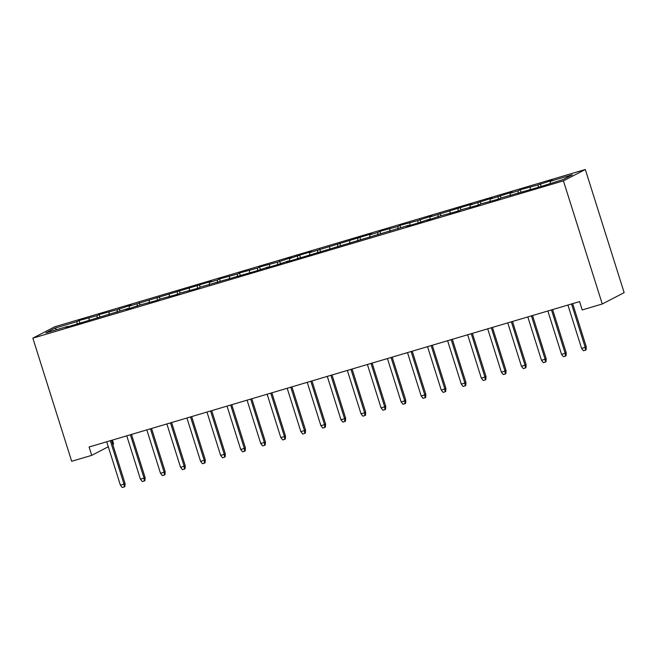 <?xml version="1.0" encoding="UTF-8"?>
<svg xmlns="http://www.w3.org/2000/svg" width="657" height="657" viewBox="0 0 657 657"><rect width="100%" height="100%" fill="white"/><g stroke="black" fill="none" stroke-linecap="round" stroke-linejoin="round"><path stroke-width="0.99" d="M112.388 440.091L113.62 443.992L112.741 444.444M585.321 169.498L54.736 326.792L32.85 338.15L563.435 180.847L585.321 169.498L624.15 292.644L602.264 303.994L563.435 180.847M56.707 329.658L54.966 328.147L45.859 332.869L67.917 326.332L65.815 327.424L128.074 308.494L125.972 309.587L140.105 304.93L158.058 300.077L160.152 298.984L178.104 294.131L180.207 293.038L198.159 288.185L200.262 287.093L258.316 270.356L268.434 266.882L266.34 267.974L278.371 264.41L288.489 260.936L286.386 262.028L408.802 225.269L406.708 226.361L418.739 222.797L428.857 219.323L426.754 220.415L440.888 215.759L458.841 210.905L460.943 209.813L478.896 204.959L480.99 203.867L498.942 199.014L501.045 197.921L539.052 187.122L563.205 179.501L572.313 174.77L550.262 181.307L552.356 180.223L538.231 184.88L520.278 189.733L518.176 190.826L510.152 193.199L512.255 192.107L490.106 199.145L492.2 198.053L470.051 205.091L472.153 203.999L429.941 216.982L432.043 215.89L417.909 220.547L399.957 225.4L397.863 226.493L379.91 231.346L377.808 232.438L369.784 234.812L371.887 233.728L309.628 252.649L311.73 251.557L299.699 255.121L289.581 258.595L291.675 257.503L277.55 262.159L259.597 267.013L257.495 268.105L239.542 272.959L237.44 274.051L219.487 278.905L217.393 279.997L209.369 282.37L211.472 281.278L129.158 306.154L131.26 305.062L117.127 309.718L99.174 314.572L97.072 315.664L79.119 320.517L79.85 322.817M54.966 328.147L77.025 321.61L79.119 320.517M602.264 303.994L582.209 309.94L579.581 301.588L89.097 446.998L91.734 455.35L108.29 446.76M89.056 318.037L89.122 320.509M97.072 315.664L97.146 318.136M109.103 312.091L109.177 314.563M117.127 309.718L117.192 312.19M129.158 306.154L129.232 308.618M137.182 303.772L137.247 306.244M149.213 300.208L149.279 302.68M157.237 297.826L157.302 300.298M169.268 294.262L169.334 296.734M177.283 291.88L177.357 294.352M189.315 288.316L189.388 290.788M197.338 285.935L197.404 288.407M209.369 282.37L209.435 284.842M217.393 279.997L217.459 282.461M229.424 276.425L229.49 278.897M237.44 274.051L237.514 276.523M249.471 270.479L249.545 272.951M257.495 268.105L257.56 270.577M269.526 264.533L269.592 267.005M277.55 262.159L277.615 264.631M289.581 258.595L289.647 261.067M297.596 256.214L297.67 258.686M309.628 252.649L309.702 255.121M317.651 250.268L317.717 252.74M329.683 246.703L329.748 249.175M337.706 244.322L337.772 246.794M349.738 240.758L349.803 243.23M357.753 238.376L357.827 240.848M369.784 234.812L369.858 237.284M377.808 232.438L377.874 234.91M389.839 228.866L389.905 231.338M397.863 226.493L397.928 228.965M409.894 222.92L409.96 225.392M417.909 220.547L417.983 223.019M429.941 216.982L430.015 219.446M437.964 214.601L438.038 217.073M449.996 211.037L450.07 213.509M458.019 208.655L458.085 211.127M470.051 205.091L470.116 207.563M478.074 202.709L478.14 205.181M490.106 199.145L490.171 201.617M498.121 196.763L498.195 199.235M510.152 193.199L510.226 195.671M518.176 190.826L518.242 193.289M530.207 187.253L530.273 189.725M538.231 184.88L538.297 187.352M550.262 181.307L550.311 183.319M32.85 338.15L71.679 461.288L91.734 455.35M77.025 321.61L77.091 324.073M540.325 183.788L541.056 186.087M520.278 189.733L521.001 192.033M500.223 195.679L500.946 197.979M480.168 201.625L480.891 203.925M460.122 207.563L460.844 209.862M440.067 213.509L440.79 215.808M420.012 219.454L420.735 221.754M399.957 225.4L400.688 227.7M379.91 231.346L380.633 233.646M359.855 237.292L360.578 239.591M339.8 243.238L340.531 245.537M319.754 249.184L320.476 251.475M299.699 255.121L300.421 257.421M279.644 261.067L280.375 263.367M259.597 267.013L260.32 269.313M239.542 272.959L240.265 275.258M219.487 278.905L220.218 281.204M199.441 284.851L200.163 287.15M179.386 290.796L180.108 293.088M159.331 296.734L160.053 299.034M139.284 302.68L140.007 304.979M119.229 308.626L119.952 310.925M99.174 314.572L99.897 316.871M571.533 303.977L585.206 347.356L586.274 346.797L586.085 349.877L585.494 350.181L585.206 347.356L581.593 348.424L567.919 305.045M586.274 346.797L572.666 303.641M585.494 350.181L583.49 350.772L581.593 348.424M551.478 309.923L565.151 353.294L566.219 352.743L566.038 355.823L565.447 356.127L565.151 353.294L561.546 354.369L547.864 310.991M566.219 352.743L552.611 309.587M565.447 356.127L563.435 356.718L561.546 354.369M531.423 315.869L545.105 359.239L546.164 358.689L545.983 361.761L545.392 362.073L545.105 359.239L541.491 360.315L527.817 316.937M546.164 358.689L532.556 315.532M545.392 362.073L543.388 362.664L541.491 360.315M511.368 321.807L525.05 365.185L526.109 364.635L525.928 367.706L525.337 368.019L525.05 365.185L521.436 366.261L507.762 322.883M526.109 364.635L512.501 321.478M525.337 368.019L523.333 368.61L521.436 366.261M491.321 327.753L504.995 371.131L506.062 370.581L505.874 373.652L505.282 373.956L504.995 371.131L501.39 372.199L487.708 328.829M506.062 370.581L492.454 327.416M505.282 373.956L503.278 374.556L501.39 372.199M471.266 333.699L484.94 377.077L486.008 376.527L485.827 379.598L485.236 379.902L484.94 377.077L481.335 378.145L467.661 334.766M486.008 376.527L472.399 333.362M485.236 379.902L483.232 380.502L481.335 378.145M451.211 339.644L464.893 383.023L465.953 382.473L465.772 385.544L465.181 385.848L464.893 383.023L461.28 384.09L447.606 340.712M465.953 382.473L452.344 339.308M465.181 385.848L463.177 386.447L461.28 384.09M431.164 345.59L444.838 388.969L445.906 388.41L445.717 391.49L445.126 391.794L444.838 388.969L441.233 390.036L427.551 346.658M445.906 388.41L432.298 345.253M445.126 391.794L443.122 392.385L441.233 390.036M411.11 351.536L424.783 394.914L425.851 394.356L425.67 397.436L425.079 397.74L424.783 394.914L421.178 395.982L407.504 352.604M425.851 394.356L412.243 351.199M425.079 397.74L423.075 398.331L421.178 395.982M391.055 357.482L404.737 400.852L405.796 400.302L405.615 403.373L405.024 403.685L404.737 400.852L401.123 401.928L387.449 358.55M405.796 400.302L392.188 357.145M405.024 403.685L403.02 404.277L401.123 401.928M371.008 363.42L384.682 406.798L385.749 406.248L385.56 409.319L384.969 409.631L384.682 406.798L381.068 407.874L367.394 364.495M385.749 406.248L372.141 363.091M384.969 409.631L382.965 410.223L381.068 407.874M350.953 369.365L364.627 412.744L365.694 412.194L365.514 415.265L364.922 415.577L364.627 412.744L361.022 413.811L347.339 370.441M365.694 412.194L352.086 369.029M364.922 415.577L362.91 416.168L361.022 413.811M330.898 375.311L344.58 418.69L345.639 418.139L345.459 421.211L344.868 421.515L344.58 418.69L340.967 419.757L327.293 376.387M345.639 418.139L332.031 374.975M344.868 421.515L342.864 422.114L340.967 419.757M310.851 381.257L324.525 424.636L325.593 424.085L325.404 427.157L324.813 427.461L324.525 424.636L320.912 425.703L307.238 382.325M325.593 424.085L311.985 380.92M324.813 427.461L322.809 428.06L320.912 425.703M290.796 387.203L304.47 430.581L305.538 430.023L305.357 433.103L304.766 433.406L304.47 430.581L300.865 431.649L287.183 388.271M305.538 430.023L291.93 386.866M304.766 433.406L302.754 434.006L300.865 431.649M270.741 393.149L284.424 436.527L285.483 435.969L285.302 439.048L284.711 439.352L284.424 436.527L280.81 437.595L267.136 394.216M285.483 435.969L271.875 392.812M284.711 439.352L282.707 439.944L280.81 437.595M250.695 399.095L264.369 442.465L265.436 441.915L265.247 444.986L264.656 445.298L264.369 442.465L260.755 443.541L247.081 400.162M265.436 441.915L251.82 398.758M264.656 445.298L262.652 445.889L260.755 443.541M230.64 405.041L244.314 448.411L245.381 447.86L245.201 450.932L244.601 451.244L244.314 448.411L240.708 449.487L227.026 406.108M245.381 447.86L231.773 404.704M244.601 451.244L242.597 451.835L240.708 449.487M210.585 410.978L224.259 454.357L225.326 453.806L225.146 456.878L224.554 457.19L224.259 454.357L220.653 455.424L206.98 412.054M225.326 453.806L211.718 410.65M224.554 457.19L222.551 457.781L220.653 455.424M190.53 416.924L204.212 460.302L205.271 459.752L205.091 462.824L204.499 463.128L204.212 460.302L200.599 461.37L186.925 418M205.271 459.752L191.663 416.587M204.499 463.128L202.496 463.727L200.599 461.37M170.483 422.87L184.157 466.248L185.225 465.698L185.036 468.769L184.445 469.073L184.157 466.248L180.552 467.316L166.87 423.937M185.225 465.698L171.617 422.533M184.445 469.073L182.441 469.673L180.552 467.316M150.428 428.816L164.102 472.194L165.17 471.644L164.989 474.715L164.398 475.019L164.102 472.194L160.497 473.262L146.823 429.883M165.17 471.644L151.562 428.479M164.398 475.019L162.394 475.619L160.497 473.262M130.373 434.762L144.055 478.14L145.115 477.582L144.934 480.661L144.343 480.965L144.055 478.14L140.442 479.208L126.768 435.829M145.115 477.582L131.507 434.425M144.343 480.965L142.339 481.556L140.442 479.208M110.327 440.707L124.001 484.086L125.068 483.527L124.879 486.607L124.288 486.911L124.001 484.086L120.395 485.153L106.713 441.775M125.068 483.527L111.46 440.371M124.288 486.911L122.284 487.502L120.395 485.153"/></g></svg>
